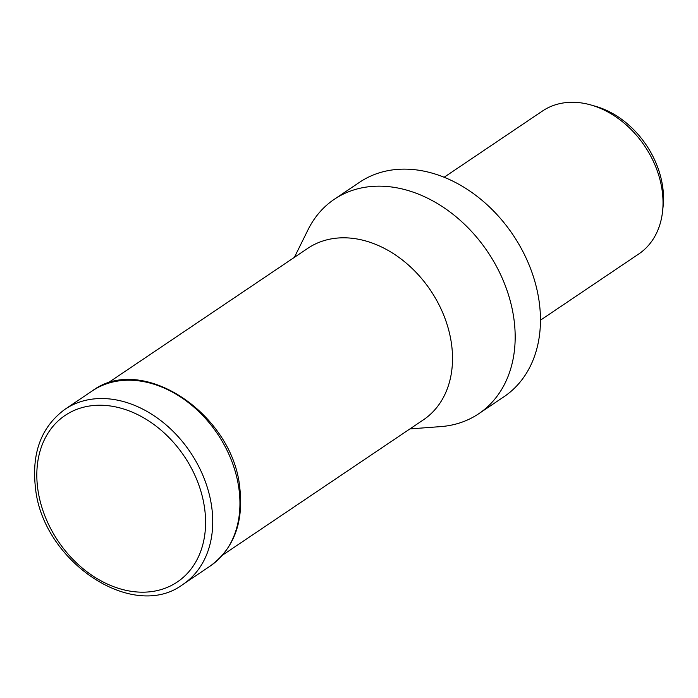 <?xml version="1.0" encoding="UTF-8"?>
<svg xmlns="http://www.w3.org/2000/svg" width="698" height="698" viewBox="0 0 698 698"><rect width="100%" height="100%" fill="white"/><g stroke="black" fill="none" stroke-linecap="round" stroke-linejoin="round"><path stroke-width="1.05" d="M222.322 555.294L423.372 419.856A103.417 78.289 -124 0 0 444.294 316.587A103.417 78.289 -124 0 0 352.647 238.341A103.417 78.289 -124 0 0 307.818 248.305L106.759 383.743M409.944 428.904L440.63 426.618A129.278 97.86 -124 0 0 478.741 413.731A129.278 97.86 -124 0 0 504.898 284.644A129.278 97.86 -124 0 0 390.339 186.837A129.278 97.86 -124 0 0 334.29 199.296A129.278 97.86 -124 0 0 308.027 229.773L294.382 257.353M478.741 413.731L504.026 396.7A129.278 97.86 -124 0 0 530.175 267.613A129.278 97.86 -124 0 0 415.615 169.806A129.278 97.86 -124 0 0 359.575 182.265L334.29 199.296M540.444 320.208L638.749 253.985A86.186 65.237 -124 0 0 662.585 211.267A86.186 65.237 -124 0 0 590.997 104.997A86.186 65.237 -124 0 0 579.811 102.728A86.186 65.237 -124 0 0 542.451 111.034L444.146 177.248M662.585 211.267L663.1 206.46A81.212 61.476 -124 0 0 595.647 106.323L590.997 104.997M211.747 507.237A105.573 79.921 -124 0 0 110.79 399.082A105.573 79.921 -124 0 0 65.027 409.255C41.374 426.679 31.515 452.801 35.441 487.605C42.369 561.288 132.838 622.18 182.989 584.383A105.573 79.921 -124 0 0 211.747 507.237M108.635 405.756A100.407 76.003 -124 0 0 37.762 488.801A100.407 76.003 -124 0 0 133.772 591.66A100.407 76.003 -124 0 0 204.645 508.606A100.407 76.003 -124 0 0 108.635 405.756M92.232 390.932C142.383 353.136 232.853 414.027 239.78 487.701C243.707 522.514 233.847 548.628 210.203 566.052A105.573 79.921 -124 0 0 238.952 488.905A105.573 79.921 -124 0 0 138.003 380.759A105.573 79.921 -124 0 0 92.232 390.932L65.027 409.255M182.989 584.383L210.203 566.052"/></g></svg>
